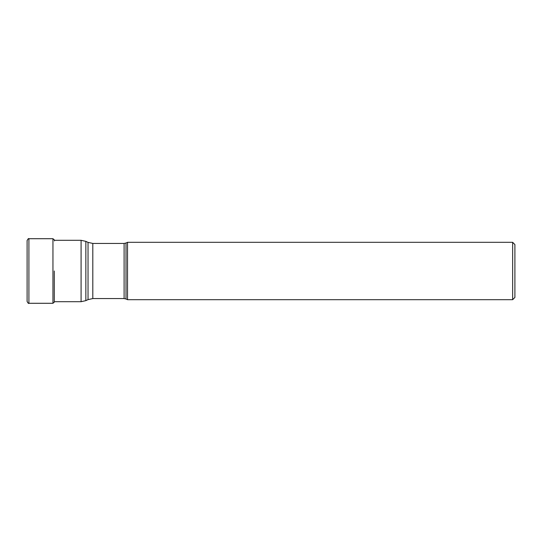 <?xml version="1.0" encoding="UTF-8"?>
<svg xmlns="http://www.w3.org/2000/svg" width="542" height="542" viewBox="0 0 542 542"><rect width="100%" height="100%" fill="white"/><g stroke="black" fill="none" stroke-linecap="round" stroke-linejoin="round"><path stroke-width="0.81" d="M54.288 271L54.288 302.165L54.288 271M27.1 301.467L27.1 240.533M127.533 299.692L127.533 242.308L512.644 242.308L512.644 299.692L127.533 299.692L126.015 298.988L126.015 243.012L124.104 243.433L124.104 298.567L92.811 298.567L92.811 243.433L88.034 242.376L88.034 299.624L85.853 300.641L85.853 241.359L81.083 240.302L81.083 301.698L54.288 301.698M512.644 242.308L514.9 244.564L514.9 297.436L512.644 299.692M28.909 303.283L28.909 238.717C28.645 238.195 28.042 238.798 27.1 240.526L27.1 301.474C28.042 303.202 28.645 303.805 28.909 303.283L52.953 303.283L54.288 302.165M54.478 240.919L54.288 239.835L52.953 238.717L52.953 303.283M52.953 238.717L28.909 238.717M81.083 240.302L54.288 240.302M81.083 301.698L85.853 300.641M88.034 242.376L85.853 241.359M92.811 298.567L88.034 299.624M124.104 243.433L92.811 243.433M126.015 298.988L124.104 298.567M126.015 243.012L127.533 242.308"/></g></svg>
